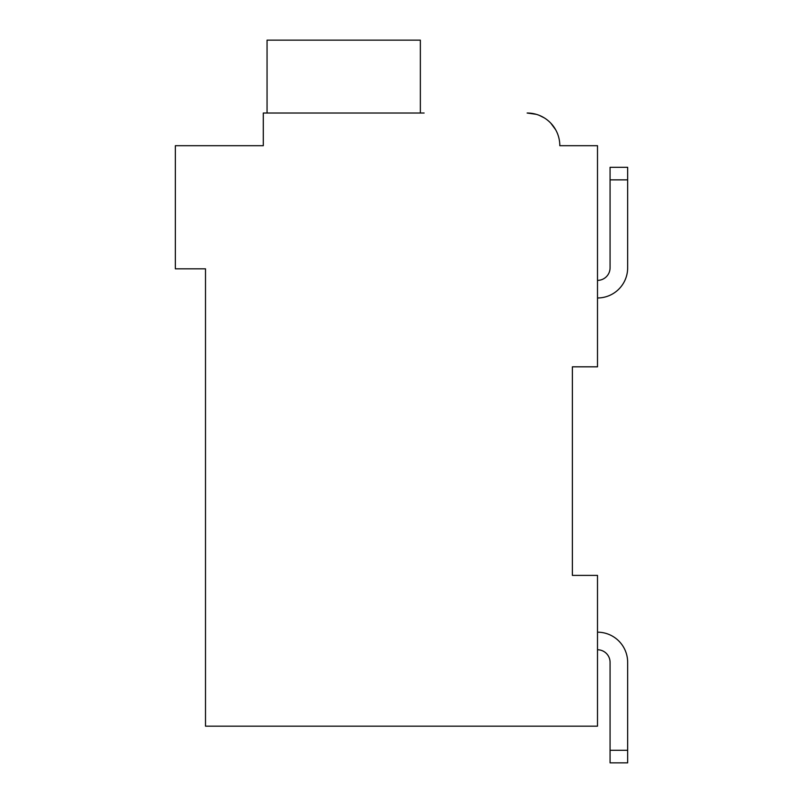<?xml version="1.0" encoding="UTF-8"?>
<svg xmlns="http://www.w3.org/2000/svg" width="803" height="803" viewBox="0 0 803 803"><rect width="100%" height="100%" fill="white"/><g stroke="black" fill="none" stroke-linecap="round" stroke-linejoin="round"><path stroke-width="1.2" d="M200.469 145.694L263.294 145.694L175.345 145.694L175.345 268.824L205.498 268.824L205.498 726.163L597.502 726.163L597.502 575.39L572.378 575.39L572.378 366.82L572.378 575.39L572.378 366.82L572.378 575.39L572.378 366.82L572.378 575.39L572.378 366.82L572.378 575.39L572.378 366.82L572.378 575.39L572.378 366.82L572.378 575.39L572.378 366.82L572.378 575.39L572.378 366.82L572.378 575.39L572.378 366.82L572.378 575.39L572.378 366.82L572.378 575.39L572.378 366.82L597.502 366.82L597.502 145.694L559.811 145.694A32.672 32.672 0 0 0 527.139 113.022L536.274 114.327M627.655 179.862L627.655 267.821L627.655 179.862L627.655 267.821L627.655 179.862L627.655 267.821L627.655 179.862L627.655 267.821L627.655 179.862L627.655 267.821L627.655 179.862L627.655 267.821L627.655 179.862L627.655 267.821L627.655 179.862L627.655 267.821L627.655 179.862L627.655 267.821L627.655 179.862L627.655 267.821L627.655 179.862L610.069 179.862L610.069 167.305L627.655 167.305L627.655 267.821A30.153 30.153 0 0 1 597.502 297.973M610.069 179.862L610.069 267.821A12.567 12.567 0 0 1 597.502 280.377A12.567 12.567 0 0 0 610.069 267.821A12.567 12.567 0 0 1 597.502 280.377A12.567 12.567 0 0 0 610.069 267.821A12.567 12.567 0 0 1 597.502 280.377A12.567 12.567 0 0 0 610.069 267.821A12.567 12.567 0 0 1 597.502 280.377A12.567 12.567 0 0 0 610.069 267.821A12.567 12.567 0 0 1 597.502 280.377A12.567 12.567 0 0 0 610.069 267.821A12.567 12.567 0 0 1 597.502 280.377A12.567 12.567 0 0 0 610.069 267.821A12.567 12.567 0 0 1 597.502 280.377A12.567 12.567 0 0 0 610.069 267.821A12.567 12.567 0 0 1 597.502 280.377A12.567 12.567 0 0 0 610.069 267.821A12.567 12.567 0 0 1 597.502 280.377A12.567 12.567 0 0 0 610.069 267.821A12.567 12.567 0 0 1 597.502 280.377A12.567 12.567 0 0 0 610.069 267.821A12.567 12.567 0 0 1 597.502 280.377M597.502 632.182A30.153 30.153 0 0 1 627.655 662.334L627.655 762.85L610.069 762.85L610.069 662.334A12.567 12.567 0 0 0 597.502 649.768A12.567 12.567 0 0 1 610.069 662.334A12.567 12.567 0 0 0 597.502 649.768A12.567 12.567 0 0 1 610.069 662.334A12.567 12.567 0 0 0 597.502 649.768A12.567 12.567 0 0 1 610.069 662.334A12.567 12.567 0 0 0 597.502 649.768A12.567 12.567 0 0 1 610.069 662.334A12.567 12.567 0 0 0 597.502 649.768A12.567 12.567 0 0 1 610.069 662.334A12.567 12.567 0 0 0 597.502 649.768A12.567 12.567 0 0 1 610.069 662.334A12.567 12.567 0 0 0 597.502 649.768A12.567 12.567 0 0 1 610.069 662.334A12.567 12.567 0 0 0 597.502 649.768A12.567 12.567 0 0 1 610.069 662.334A12.567 12.567 0 0 0 597.502 649.768A12.567 12.567 0 0 1 610.069 662.334A12.567 12.567 0 0 0 597.502 649.768A12.567 12.567 0 0 1 610.069 662.334A12.567 12.567 0 0 0 597.502 649.768M539.335 115.381L544.293 117.89M550.808 123.18L555.646 129.725M567.35 145.694L559.811 145.694M424.114 113.022L263.294 113.022L263.294 145.694L263.294 128.099M420.35 113.022L420.35 40.15L267.058 40.15L267.058 113.022M627.655 750.283L610.069 750.283"/></g></svg>
